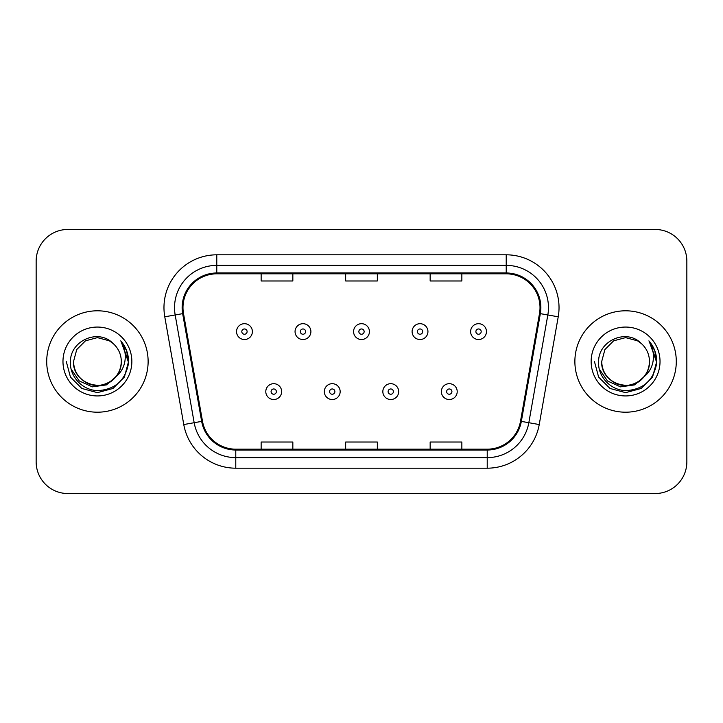 <?xml version="1.0" encoding="UTF-8"?>
<svg xmlns="http://www.w3.org/2000/svg" width="723" height="723" viewBox="0 0 723 723"><rect width="100%" height="100%" fill="white"/><g stroke="black" fill="none" stroke-linecap="round" stroke-linejoin="round"><path stroke-width="1.08" d="M46.715 361.5A50.7 50.7 0 0 0 97.415 412.2A50.7 50.7 0 0 0 148.125 361.5A50.7 50.7 0 0 0 97.415 310.8A50.7 50.7 0 0 0 46.715 361.5A50.7 50.7 0 0 0 97.415 412.2A50.7 50.7 0 0 0 148.125 361.5A50.7 50.7 0 0 0 97.415 310.8A50.7 50.7 0 0 0 46.715 361.5M574.875 361.5A50.7 50.7 0 0 0 625.585 412.2A50.7 50.7 0 0 0 676.285 361.5A50.7 50.7 0 0 0 625.585 310.8A50.7 50.7 0 0 0 574.875 361.5A50.7 50.7 0 0 0 625.585 412.2A50.7 50.7 0 0 0 676.285 361.5A50.7 50.7 0 0 0 625.585 310.8A50.7 50.7 0 0 0 574.875 361.5M182.982 307.627A33.8 33.8 0 0 1 216.783 273.827L506.217 273.827A33.8 33.8 0 0 1 539.503 313.493L520.506 421.247A33.8 33.8 0 0 1 487.221 449.173L235.779 449.173A33.8 33.8 0 0 1 202.494 421.247L183.497 313.493A33.8 33.8 0 0 1 182.982 307.627M182.133 307.627A34.65 34.65 0 0 0 182.657 313.646L201.663 421.392A34.65 34.65 0 0 0 235.779 450.022L487.221 450.022A34.65 34.65 0 0 0 521.337 421.392L540.343 313.646A34.65 34.65 0 0 0 506.217 272.978L216.783 272.978A34.65 34.65 0 0 0 182.133 307.627M164.772 316.801A52.815 52.815 0 0 1 216.783 254.812L506.217 254.812A52.815 52.815 0 0 1 558.228 316.801L539.231 424.546A52.815 52.815 0 0 1 487.221 468.188L235.779 468.188A52.815 52.815 0 0 1 183.769 424.546L164.772 316.801L175.174 314.966A42.25 42.25 0 0 1 216.783 265.377L506.217 265.377A42.25 42.25 0 0 1 547.826 314.966L528.829 422.711A42.25 42.25 0 0 1 487.221 457.623L235.779 457.623A42.25 42.25 0 0 1 194.171 422.711L175.174 314.966A42.25 42.25 0 0 1 174.532 307.627M686.85 261.148A31.685 31.685 0 0 0 655.165 229.462L67.835 229.462A31.685 31.685 0 0 0 36.15 261.148L36.15 461.852A31.685 31.685 0 0 0 67.835 493.538L655.165 493.538A31.685 31.685 0 0 0 686.85 461.852L686.85 261.148L686.85 461.852M345.657 273.827L345.657 280.976L377.343 280.976L377.343 273.827M261.148 273.827L261.148 280.976L292.842 280.976L292.842 273.827M430.158 273.827L430.158 280.976L461.852 280.976L461.852 273.827M377.343 449.173L377.343 442.024L345.657 442.024L345.657 449.173M292.842 449.173L292.842 442.024L261.148 442.024L261.148 449.173M461.852 449.173L461.852 442.024L430.158 442.024L430.158 449.173M36.15 261.148L36.15 461.852M655.165 229.462L67.835 229.462M67.835 493.538L655.165 493.538M252.381 331.604A7.926 7.926 0 0 1 244.455 339.53A7.926 7.926 0 0 1 236.538 331.604A7.926 7.926 0 0 1 244.455 323.687A7.926 7.926 0 0 1 252.381 331.604A7.926 7.926 0 0 0 244.455 323.687A7.926 7.926 0 0 0 236.538 331.604M265.793 391.604A7.926 7.926 0 0 1 273.719 383.687A7.926 7.926 0 0 1 281.645 391.604A7.926 7.926 0 0 1 273.719 399.53A7.926 7.926 0 0 1 265.793 391.604A7.926 7.926 0 0 0 273.719 399.53A7.926 7.926 0 0 0 281.645 391.604M310.899 331.604A7.926 7.926 0 0 1 302.982 339.53A7.926 7.926 0 0 1 295.056 331.604A7.926 7.926 0 0 1 302.982 323.687A7.926 7.926 0 0 1 310.899 331.604A7.926 7.926 0 0 0 302.982 323.687A7.926 7.926 0 0 0 295.056 331.604M369.426 331.604A7.926 7.926 0 0 1 361.5 339.53A7.926 7.926 0 0 1 353.574 331.604A7.926 7.926 0 0 1 361.5 323.687A7.926 7.926 0 0 1 369.426 331.604A7.926 7.926 0 0 0 361.5 323.687A7.926 7.926 0 0 0 353.574 331.604M427.944 331.604A7.926 7.926 0 0 1 420.018 339.53A7.926 7.926 0 0 1 412.101 331.604A7.926 7.926 0 0 1 420.018 323.687A7.926 7.926 0 0 1 427.944 331.604A7.926 7.926 0 0 0 420.018 323.687A7.926 7.926 0 0 0 412.101 331.604M486.462 331.604A7.926 7.926 0 0 1 478.545 339.53A7.926 7.926 0 0 1 470.619 331.604A7.926 7.926 0 0 1 478.545 323.687A7.926 7.926 0 0 1 486.462 331.604A7.926 7.926 0 0 0 478.545 323.687A7.926 7.926 0 0 0 470.619 331.604M324.32 391.604A7.926 7.926 0 0 1 332.237 383.687A7.926 7.926 0 0 1 340.162 391.604A7.926 7.926 0 0 1 332.237 399.53A7.926 7.926 0 0 1 324.32 391.604A7.926 7.926 0 0 0 332.237 399.53A7.926 7.926 0 0 0 340.162 391.604M382.838 391.604A7.926 7.926 0 0 1 390.763 383.687A7.926 7.926 0 0 1 398.68 391.604A7.926 7.926 0 0 1 390.763 399.53A7.926 7.926 0 0 1 382.838 391.604A7.926 7.926 0 0 0 390.763 399.53A7.926 7.926 0 0 0 398.68 391.604M441.355 391.604A7.926 7.926 0 0 1 449.281 383.687A7.926 7.926 0 0 1 457.207 391.604A7.926 7.926 0 0 1 449.281 399.53A7.926 7.926 0 0 1 441.355 391.604A7.926 7.926 0 0 0 449.281 399.53A7.926 7.926 0 0 0 457.207 391.604M121.292 361.5C122.115 379.159 100.361 391.712 85.477 382.178C77.84 377.397 73.863 370.501 73.538 361.5L76.737 349.561L85.477 340.822L97.415 337.623L109.354 340.822L113.059 343.461C98.409 328.097 70.194 340.75 70.456 361.5C69.345 376.855 82.973 390.718 98.183 390.61C115.328 389.372 125.431 380.262 128.504 363.289L128.558 361.5C128.468 353.664 125.865 346.787 120.741 340.867C124.636 347.257 126.01 354.134 124.862 361.5C123.741 367.763 120.696 372.878 115.716 376.846A23.877 23.877 0 0 0 121.292 361.5C120.976 370.501 116.99 377.397 109.354 382.178C94.469 391.712 72.725 379.159 73.538 361.5C73.863 370.501 77.84 377.397 85.477 382.178C100.361 391.712 122.115 379.159 121.292 361.5A23.877 23.877 0 0 0 113.059 343.461M115.716 376.846C103.037 393.972 72.291 383.018 73.538 361.5M117.234 375.562L106.453 384.889L92.327 386.859L79.322 380.976L71.197 369.245M62.973 361.5A34.442 34.442 0 0 0 97.415 395.942A34.442 34.442 0 0 0 131.857 361.5A34.442 34.442 0 0 0 97.415 327.058A34.442 34.442 0 0 0 62.973 361.5M120.741 340.867L126.597 350.628L128.54 362.404L127.094 352.065L128.54 362.404L127.094 352.065L128.54 362.404L120.976 341.129L128.54 362.404L120.976 341.129L128.558 361.5L124.383 377.072L112.987 388.468L97.415 392.643L81.844 388.468L70.447 377.072L66.272 361.5M120.976 341.129L128.54 362.422M649.462 361.5C650.275 379.159 628.531 391.712 613.646 382.178C606.01 377.397 602.024 370.501 601.708 361.5L604.907 349.561L613.646 340.822L625.585 337.623L637.523 340.822L641.229 343.461C626.57 328.097 598.355 340.75 598.626 361.5C597.505 376.855 611.134 390.718 626.353 390.61C643.497 389.372 653.601 380.262 656.674 363.289L656.728 361.5C656.638 353.664 654.026 346.787 648.902 340.867C652.806 347.257 654.17 354.134 653.023 361.5C651.911 367.763 648.865 372.878 643.886 376.846A23.877 23.877 0 0 0 649.462 361.5C649.137 370.501 645.16 377.397 637.523 382.178C622.639 391.712 600.885 379.159 601.708 361.5C602.024 370.501 606.01 377.397 613.646 382.178C628.531 391.712 650.275 379.159 649.462 361.5A23.877 23.877 0 0 0 641.229 343.461M643.886 376.846C631.206 393.972 600.461 383.018 601.708 361.5M645.404 375.562L634.622 384.889L620.497 386.859L607.492 380.976L599.367 369.245M591.143 361.5A34.442 34.442 0 0 0 625.585 395.942A34.442 34.442 0 0 0 660.027 361.5A34.442 34.442 0 0 0 625.585 327.058A34.442 34.442 0 0 0 591.143 361.5M648.902 340.867L654.767 350.628L656.71 362.404L655.264 352.065L656.71 362.404L655.264 352.065L656.71 362.404L649.137 341.129L656.71 362.404L649.137 341.129L656.728 361.5L652.553 377.072L641.156 388.468L625.585 392.643L610.013 388.468L598.617 377.072L594.442 361.5M649.137 341.129L656.71 362.422M506.217 254.812L506.217 272.978M175.174 314.966L182.657 313.646M235.779 468.188L235.779 450.022M487.221 450.022L487.221 468.188M521.337 421.392L539.231 424.546M183.769 424.546L201.663 421.392M540.343 313.646L558.228 316.801M216.783 254.812L216.783 272.978M241.816 331.604A2.639 2.639 0 0 0 244.455 334.243A2.639 2.639 0 0 0 247.103 331.604A2.639 2.639 0 0 0 244.455 328.965A2.639 2.639 0 0 0 241.816 331.604M276.358 391.604A2.639 2.639 0 0 0 273.719 388.965A2.639 2.639 0 0 0 271.08 391.604A2.639 2.639 0 0 0 273.719 394.243A2.639 2.639 0 0 0 276.358 391.604M300.334 331.604A2.639 2.639 0 0 0 302.982 334.243A2.639 2.639 0 0 0 305.621 331.604A2.639 2.639 0 0 0 302.982 328.965A2.639 2.639 0 0 0 300.334 331.604M358.861 331.604A2.639 2.639 0 0 0 361.5 334.243A2.639 2.639 0 0 0 364.139 331.604A2.639 2.639 0 0 0 361.5 328.965A2.639 2.639 0 0 0 358.861 331.604M417.379 331.604A2.639 2.639 0 0 0 420.018 334.243A2.639 2.639 0 0 0 422.666 331.604A2.639 2.639 0 0 0 420.018 328.965A2.639 2.639 0 0 0 417.379 331.604M475.897 331.604A2.639 2.639 0 0 0 478.545 334.243A2.639 2.639 0 0 0 481.184 331.604A2.639 2.639 0 0 0 478.545 328.965A2.639 2.639 0 0 0 475.897 331.604M334.885 391.604A2.639 2.639 0 0 0 332.237 388.965A2.639 2.639 0 0 0 329.598 391.604A2.639 2.639 0 0 0 332.237 394.243A2.639 2.639 0 0 0 334.885 391.604M393.402 391.604A2.639 2.639 0 0 0 390.763 388.965A2.639 2.639 0 0 0 388.115 391.604A2.639 2.639 0 0 0 390.763 394.243A2.639 2.639 0 0 0 393.402 391.604M451.92 391.604A2.639 2.639 0 0 0 449.281 388.965A2.639 2.639 0 0 0 446.642 391.604A2.639 2.639 0 0 0 449.281 394.243A2.639 2.639 0 0 0 451.92 391.604"/></g></svg>
